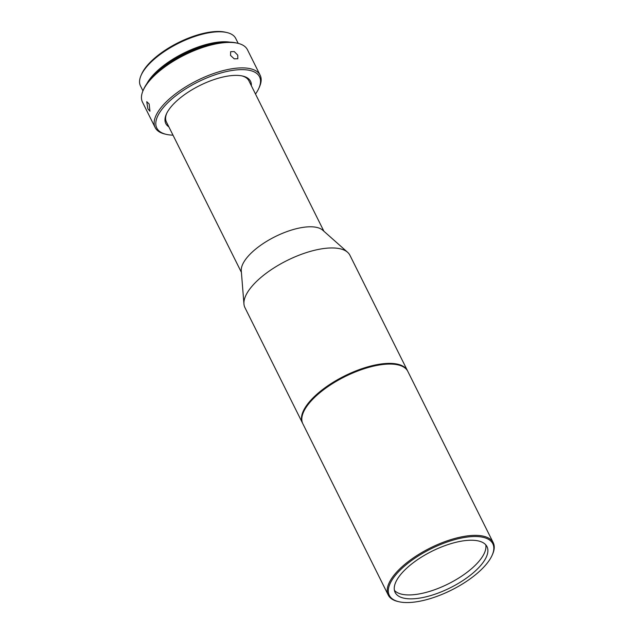 <?xml version="1.0" encoding="UTF-8"?>
<svg xmlns="http://www.w3.org/2000/svg" width="634" height="634" viewBox="0 0 634 634"><rect width="100%" height="100%" fill="white"/><g stroke="black" fill="none" stroke-linecap="round" stroke-linejoin="round"><path stroke-width="0.95" d="M485.763 544.812A51.33 20.439 -26.5 0 1 478.393 561.97A51.33 20.439 -26.5 0 1 413.614 594.708A51.33 20.439 -26.5 0 1 394.419 590.349M466.569 540.461A51.33 20.439 153.5 0 0 414.802 561.597A51.33 20.439 153.5 0 0 395.133 592.441A51.33 20.439 153.5 0 0 415.571 598.623A51.33 20.439 153.5 0 0 467.337 577.487A51.33 20.439 153.5 0 0 486.999 546.635A51.33 20.439 153.5 0 0 466.569 540.461M469.794 536.776A57.821 23.022 -26.5 0 1 492.142 555.241A57.821 23.022 -26.5 0 1 412.346 602.3A57.821 23.022 -26.5 0 1 398.913 601.729A57.821 23.022 -26.5 0 1 402.495 567.89A57.821 23.022 -26.5 0 1 469.794 536.776M398.913 601.729L397.962 601.507A58.661 23.355 -26.5 0 1 388.23 595.025A58.661 23.355 -26.5 0 1 410.705 559.774A58.661 23.355 -26.5 0 1 469.865 535.619A58.661 23.355 -26.5 0 1 493.22 542.68A58.661 23.355 -26.5 0 1 492.539 554.346L492.142 555.241M388.23 595.025L302.83 423.734A58.661 23.355 -26.5 0 1 325.305 388.483A58.661 23.355 -26.5 0 1 384.466 364.328A58.661 23.355 -26.5 0 1 407.82 371.389L493.22 542.68M302.664 423.385A58.661 23.355 -26.5 0 1 302.481 423.044A58.661 23.355 -26.5 0 1 324.957 387.794A58.661 23.355 -26.5 0 1 384.125 363.639A58.661 23.355 -26.5 0 1 407.48 370.7A58.661 23.355 -26.5 0 1 407.638 371.048M302.481 423.044L244.938 307.625A58.661 23.355 -26.5 0 1 243.947 303.995A58.661 23.355 -26.5 0 1 252.546 285.625A58.661 23.355 -26.5 0 1 326.573 248.211A58.661 23.355 -26.5 0 1 347.622 252.3A58.661 23.355 -26.5 0 1 349.928 255.28L407.48 370.7M243.947 303.995L241.277 270.813A46.092 18.354 -26.5 0 1 248.029 256.382A46.092 18.354 -26.5 0 1 306.198 226.988A46.092 18.354 -26.5 0 1 322.73 230.197L347.622 252.3M241.95 75.898A46.092 18.354 -26.5 0 1 248.9 80.811L323.895 231.228M251.341 85.709A47.344 18.854 153.5 0 0 242.687 76.056A47.344 18.854 153.5 0 0 231.687 75.589A47.344 18.854 153.5 0 0 166.346 114.12A47.344 18.854 153.5 0 0 168.85 126.84M241.403 272.358L166.409 121.942A46.092 18.354 -26.5 0 1 166.663 113.438M173.003 135.169A57.401 22.856 -26.5 0 1 166.314 134.368A57.401 22.856 -26.5 0 1 169.872 100.774A57.401 22.856 -26.5 0 1 236.688 69.891A57.401 22.856 -26.5 0 1 258.87 88.221A57.401 22.856 -26.5 0 1 255.494 94.038M166.314 134.368L164.888 134.036A58.661 23.355 -26.5 0 1 155.156 127.553A58.661 23.355 -26.5 0 1 177.631 92.302A58.661 23.355 -26.5 0 1 236.799 68.147A58.661 23.355 -26.5 0 1 260.146 75.208A58.661 23.355 -26.5 0 1 259.472 86.874L258.87 88.221M237.766 55.198L234.279 51.584L230.665 51.679L230.538 55.412L234.215 58.835L237.829 58.74L237.766 55.198M155.156 127.553L142.468 102.098A58.661 23.355 -26.5 0 1 143.149 90.432A58.661 23.355 -26.5 0 1 224.103 42.692A58.661 23.355 -26.5 0 1 237.726 43.27A58.661 23.355 -26.5 0 1 247.458 49.753L260.146 75.208M143.149 90.432L143.744 89.085A57.401 22.856 -26.5 0 1 222.97 42.375A57.401 22.856 -26.5 0 1 236.3 42.938L237.726 43.27M149.148 103.976L146.739 101.694L147.865 108.834L149.949 111.227L149.148 103.976M146.953 83.506A53.208 21.191 -26.5 0 1 219.515 41.995A53.208 21.191 -26.5 0 1 229.904 42.145M142.959 90.876L140.479 85.915A53.208 21.191 -26.5 0 1 141.097 75.327A53.208 21.191 -26.5 0 1 214.538 32.017A53.208 21.191 -26.5 0 1 226.901 32.548A53.208 21.191 -26.5 0 1 235.721 38.428L238.194 43.389M141.097 75.327L141.691 73.98A51.956 20.692 -26.5 0 1 213.404 31.7A51.956 20.692 -26.5 0 1 225.466 32.215L226.901 32.548M154.791 74.535A51.536 20.526 -26.5 0 1 218.025 43.009"/></g></svg>
